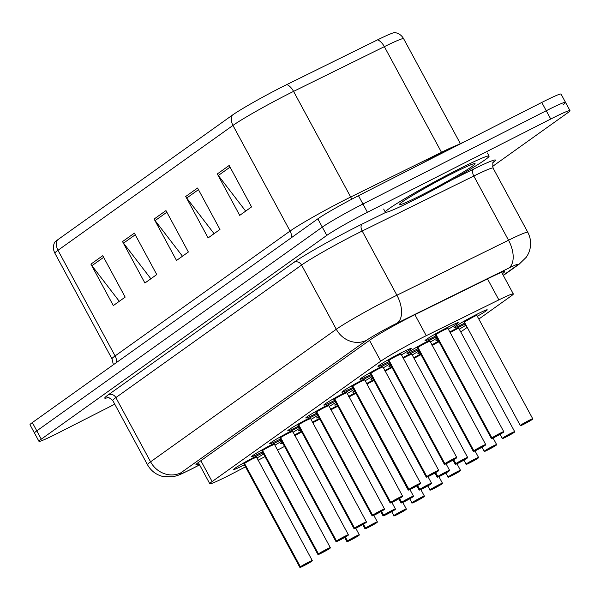 <?xml version="1.0" encoding="UTF-8"?>
<svg xmlns="http://www.w3.org/2000/svg" width="600" height="600" viewBox="0 0 600 600"><rect width="100%" height="100%" fill="white"/><g stroke="black" fill="none" stroke-linecap="round" stroke-linejoin="round"><path stroke-width="0.9" d="M449.85 331.957A18.87 1.05 -28.4 0 1 458.888 327.165A18.87 1.05 -28.4 0 1 465.405 324M466.013 325.132A18.87 1.05 -28.4 0 1 459.255 329.168M464.865 323.01A18.87 1.05 -28.4 0 1 464.31 323.295A18.87 1.05 -28.4 0 1 454.028 327.757A18.87 1.05 -28.4 0 1 476.947 314.272A18.87 1.05 -28.4 0 1 487.222 309.81A18.87 1.05 -28.4 0 1 477.315 316.275M402.81 357.735A18.87 1.05 -28.4 0 1 411.855 352.942A18.87 1.05 -28.4 0 1 418.373 349.785M418.98 350.918A18.87 1.05 -28.4 0 1 412.222 354.945M417.832 348.788A18.87 1.05 -28.4 0 1 417.278 349.072A18.87 1.05 -28.4 0 1 406.995 353.543A18.87 1.05 -28.4 0 1 429.915 340.058A18.87 1.05 -28.4 0 1 436.433 336.892M437.04 338.025A18.87 1.05 -28.4 0 1 430.283 342.06M435.893 335.903A18.87 1.05 -28.4 0 1 435.33 336.188A18.87 1.05 -28.4 0 1 425.055 340.65A18.87 1.05 -28.4 0 1 447.975 327.165A18.87 1.05 -28.4 0 1 458.25 322.702A18.87 1.05 -28.4 0 1 448.342 329.175M244.388 464.783A18.87 1.05 -28.4 0 1 243.825 465.075A18.87 1.05 -28.4 0 1 233.55 469.537A18.87 1.05 -28.4 0 1 256.47 456.053A18.87 1.05 -28.4 0 1 262.98 452.888M263.595 454.02A18.87 1.05 -28.4 0 1 256.837 458.055M262.447 451.897A18.87 1.05 -28.4 0 1 261.885 452.183A18.87 1.05 -28.4 0 1 251.61 456.645A18.87 1.05 -28.4 0 1 274.53 443.168A18.87 1.05 -28.4 0 1 281.04 440.002M281.655 441.135A18.87 1.05 -28.4 0 1 274.897 445.17M280.507 439.013A18.87 1.05 -28.4 0 1 279.945 439.298A18.87 1.05 -28.4 0 1 269.67 443.76A18.87 1.05 -28.4 0 1 292.582 430.275A18.87 1.05 -28.4 0 1 299.1 427.118M299.715 428.25A18.87 1.05 -28.4 0 1 292.957 432.278M316.627 413.235A18.87 1.05 -28.4 0 1 316.065 413.52A18.87 1.05 -28.4 0 1 305.79 417.982A18.87 1.05 -28.4 0 1 328.702 404.498A18.87 1.05 -28.4 0 1 335.22 401.34M335.835 402.472A18.87 1.05 -28.4 0 1 329.07 406.507M298.567 426.12A18.87 1.05 -28.4 0 1 298.005 426.412A18.87 1.05 -28.4 0 1 287.73 430.875A18.87 1.05 -28.4 0 1 310.642 417.39A18.87 1.05 -28.4 0 1 317.16 414.225M317.775 415.357A18.87 1.05 -28.4 0 1 311.01 419.393M370.8 374.572A18.87 1.05 -28.4 0 1 370.237 374.858A18.87 1.05 -28.4 0 1 359.962 379.32A18.87 1.05 -28.4 0 1 382.882 365.835A18.87 1.05 -28.4 0 1 389.4 362.678M390.007 363.81A18.87 1.05 -28.4 0 1 383.25 367.845M352.74 387.457A18.87 1.05 -28.4 0 1 352.185 387.743A18.87 1.05 -28.4 0 1 341.903 392.213A18.87 1.05 -28.4 0 1 364.822 378.728A18.87 1.05 -28.4 0 1 371.34 375.562M371.947 376.695A18.87 1.05 -28.4 0 1 365.19 380.73M334.68 400.35A18.87 1.05 -28.4 0 1 334.125 400.635A18.87 1.05 -28.4 0 1 323.843 405.097A18.87 1.05 -28.4 0 1 346.763 391.612A18.87 1.05 -28.4 0 1 353.28 388.455M353.888 389.588A18.87 1.05 -28.4 0 1 347.13 393.615M388.86 361.688A18.87 1.05 -28.4 0 1 388.298 361.972A18.87 1.05 -28.4 0 1 378.022 366.435A18.87 1.05 -28.4 0 1 400.942 352.95A18.87 1.05 -28.4 0 1 411.217 348.487A18.87 1.05 -28.4 0 1 401.31 354.952M478.822 319.065L510.99 296.115A35.377 1.972 151.6 0 0 513.315 293.94A35.377 1.972 151.6 0 0 498.862 299.888L426.24 335.685A35.377 1.972 151.6 0 0 421.418 338.1A35.377 1.972 151.6 0 0 380.775 361.207L212.13 481.56A35.377 1.972 151.6 0 0 209.805 483.735A35.377 1.972 151.6 0 0 234.248 472.695L245.49 466.822M460.763 331.957L467.213 327.353M258.03 460.268L264.998 456.623M277.545 450.067L284.513 446.423M438.127 340.035A18.87 1.05 -28.4 0 1 435.967 340.642A18.87 1.05 -28.4 0 1 437.662 339.173M420.067 352.928A18.87 1.05 -28.4 0 1 417.915 353.535A18.87 1.05 -28.4 0 1 419.603 352.058M431.79 344.843A18.87 1.05 -28.4 0 1 438.72 341.13M413.73 357.735A18.87 1.05 -28.4 0 1 420.66 354.022M282.743 443.145A18.87 1.05 -28.4 0 1 280.582 443.752A18.87 1.05 -28.4 0 1 282.278 442.283M294.457 435.067A18.87 1.05 -28.4 0 1 301.395 431.355M300.803 430.26A18.87 1.05 -28.4 0 1 298.642 430.868A18.87 1.05 -28.4 0 1 300.33 429.39M312.517 422.175A18.87 1.05 -28.4 0 1 319.455 418.463M318.862 417.368A18.87 1.05 -28.4 0 1 316.702 417.975A18.87 1.05 -28.4 0 1 318.39 416.505M330.577 409.29A18.87 1.05 -28.4 0 1 337.507 405.577M354.975 391.597A18.87 1.05 -28.4 0 1 352.822 392.205A18.87 1.05 -28.4 0 1 354.51 390.728M366.697 383.513A18.87 1.05 -28.4 0 1 373.627 379.8M336.923 404.482A18.87 1.05 -28.4 0 1 334.763 405.09A18.87 1.05 -28.4 0 1 336.45 403.62M348.638 396.405A18.87 1.05 -28.4 0 1 355.567 392.692M391.095 365.82A18.87 1.05 -28.4 0 1 388.935 366.428A18.87 1.05 -28.4 0 1 390.63 364.957M373.035 378.705A18.87 1.05 -28.4 0 1 370.875 379.312A18.87 1.05 -28.4 0 1 372.57 377.843M384.757 370.627A18.87 1.05 -28.4 0 1 391.688 366.915M57.338 240.053A11.79 10.748 54.5 0 0 57.975 250.298A47.168 2.632 151.6 0 0 54.87 253.192C53.078 249.645 52.972 246.067 54.562 242.452A42.45 2.37 -28.4 0 1 57.338 240.053L232.32 115.177A42.45 2.37 -28.4 0 1 281.085 87.45A42.45 2.37 -28.4 0 1 286.868 84.555L377.655 39.81A42.45 2.37 -28.4 0 1 394.808 32.565C398.7 33.218 401.64 35.265 403.62 38.707A47.168 2.632 151.6 0 0 384.353 46.65A11.79 6.6 -116.2 0 0 377.655 39.81M114.75 404.19L58.23 432.952A35.377 1.972 -28.4 0 1 38.963 441.322L34.477 433.035A35.377 1.972 -28.4 0 1 36.81 430.86L322.305 227.115A35.377 1.972 -28.4 0 1 362.947 204.007L546.248 110.738A35.377 1.972 -28.4 0 1 565.523 102.368L561.037 94.08A35.377 1.972 -28.4 0 0 541.77 102.45L358.47 195.728A35.377 1.972 -28.4 0 0 317.827 218.835L32.332 422.58A35.377 1.972 -28.4 0 0 30 424.755L34.477 433.035A35.377 1.972 -28.4 0 1 36.81 430.86L322.305 227.115A35.377 1.972 -28.4 0 1 362.947 204.007L546.248 110.738A35.377 1.972 -28.4 0 1 565.523 102.368A35.377 1.972 -28.4 0 1 563.19 104.542M119.28 301.312L91.927 265.695A10.613 9.675 -125.5 0 1 90.915 264.142L113.317 305.572L125.167 297.112L102.765 255.683L90.915 264.142M150.877 278.767L123.525 243.142A10.613 9.675 -125.5 0 1 122.52 241.59L144.915 283.02L156.765 274.56L134.37 233.138L122.52 241.59M245.678 211.11L218.325 175.493A10.613 9.675 -125.5 0 1 217.312 173.94L239.715 215.37L251.565 206.91L229.163 165.48L217.312 173.94M214.08 233.663L186.72 198.038A10.613 9.675 -125.5 0 1 185.715 196.493L208.118 237.915L219.968 229.462L197.565 188.032L185.715 196.493M182.475 256.215L155.123 220.59A10.613 9.675 -125.5 0 1 154.118 219.038L176.52 260.468L188.37 252.015L165.968 210.585L154.118 219.038M502.388 273.72A35.377 1.972 151.6 0 0 504.638 271.597A35.377 1.972 151.6 0 0 490.185 277.553L415.957 314.138A35.377 1.972 151.6 0 0 411.135 316.553A35.377 1.972 151.6 0 0 370.493 339.66L198.285 462.555A35.377 1.972 151.6 0 0 195.952 464.73A35.377 1.972 151.6 0 0 199.103 463.957M38.963 441.322A35.377 1.972 -28.4 0 1 41.287 439.147L326.79 235.403A35.377 1.972 -28.4 0 1 367.433 212.295L550.732 119.025A35.377 1.972 -28.4 0 1 570 110.655A35.377 1.972 -28.4 0 1 567.668 112.83L492.495 166.477M456.735 457.463L448.327 462.668L444.285 464.19A7.072 0.398 -28.4 0 1 444.653 463.822L444.96 463.935A6.84 0.383 151.6 0 0 448.327 462.668A6.84 0.383 151.6 0 0 456.188 458.197A6.84 0.383 151.6 0 0 452.91 459.397A6.84 0.383 151.6 0 0 445.162 463.793L444.862 463.68A7.072 0.398 -28.4 0 1 452.88 459.135A7.072 0.398 -28.4 0 1 456.735 457.463L400.815 353.625A7.29 0.405 -28.4 0 0 396.232 355.62A7.29 0.405 -28.4 0 0 388.897 359.775L388.928 360.233L388.582 359.595M388.717 360.375L388.17 360.293A7.29 0.405 -28.4 0 0 388.02 360.532L388.395 360.817A7.072 0.398 151.6 0 1 388.763 360.465A0.593 0.547 53.6 0 0 388.717 360.375L388.365 359.722M396.99 355.77L400.845 354.097A7.072 0.398 151.6 0 0 396.99 355.77A7.072 0.398 151.6 0 0 388.972 360.315A0.593 0.525 55.2 0 0 388.928 360.233M444.862 463.68L388.972 360.308A7.072 0.398 -28.4 0 1 395.715 356.423A7.072 0.398 -28.4 0 1 400.83 354.082M445.162 463.793L452.692 459.908L444.96 463.935M389.543 361.373L444.653 463.822M503.768 431.678L495.36 436.89L491.317 438.405A7.072 0.398 -28.4 0 1 491.685 438.045L491.993 438.15A6.84 0.383 151.6 0 0 495.36 436.882A6.84 0.383 151.6 0 0 503.22 432.42A6.84 0.383 151.6 0 0 499.942 433.612A6.84 0.383 151.6 0 0 492.195 438.007L491.895 437.895A7.072 0.398 -28.4 0 1 499.912 433.35A7.072 0.398 -28.4 0 1 503.768 431.678L447.877 328.312A7.072 0.398 151.6 0 0 444.022 329.985A7.072 0.398 151.6 0 0 436.005 334.53A7.072 0.398 -28.4 0 1 442.748 330.638A7.072 0.398 -28.4 0 1 447.862 328.298L447.847 327.84A7.29 0.405 -28.4 0 0 443.265 329.843A7.29 0.405 -28.4 0 0 435.93 333.99L435.96 334.447L435.615 333.817M435.75 334.597L435.202 334.515A7.29 0.405 -28.4 0 0 435.053 334.755L435.428 335.032A7.072 0.398 -28.4 0 1 435.803 334.673A0.593 0.547 53.6 0 0 435.75 334.597L435.397 333.938M491.895 437.895L436.005 334.53A0.593 0.525 55.2 0 0 435.96 334.447M492.195 438.007L499.725 434.13L491.993 438.15M491.685 438.045L435.795 334.68A0.593 0.547 53.6 0 0 435.795 334.673L435.795 334.68A7.072 0.398 151.6 0 0 435.428 335.04L491.317 438.405M447.877 328.312L444.022 329.985M532.342 419.415L532.29 419.452A6.84 0.383 151.6 0 0 528.915 420.72A6.84 0.383 151.6 0 0 521.062 425.19A6.84 0.383 151.6 0 0 524.34 423.99A6.84 0.383 151.6 0 0 532.088 419.595L532.17 419.513M472.995 317.093A7.072 0.398 151.6 0 0 464.873 321.712A7.072 0.398 151.6 0 0 464.4 322.147A7.072 0.39 -28.4 0 1 464.873 321.712L464.025 321.87A7.29 0.405 -28.4 0 1 470.213 318.022A7.29 0.405 -28.4 0 1 476.812 314.94L476.842 315.413A7.072 0.398 151.6 0 0 472.995 317.093L464.873 321.712A7.072 0.39 -28.4 0 1 471.615 317.805A7.072 0.39 -28.4 0 1 476.827 315.405M532.088 419.595L528.533 421.268M528.577 421.357L532.29 419.452M417.465 198.233A58.965 3.292 -28.4 0 1 385.342 212.183A58.965 3.292 -28.4 0 1 456.96 170.04A58.965 3.292 -28.4 0 1 489.075 156.09A58.965 3.292 -28.4 0 1 417.465 198.233M420.592 164.115A56.602 3.157 -28.4 0 1 445.53 150.93A56.602 3.157 -28.4 0 1 465.63 141.195M438.675 470.347L430.268 475.56L426.225 477.075A7.072 0.398 -28.4 0 1 426.592 476.715L426.9 476.82A6.84 0.383 151.6 0 0 430.268 475.553A6.84 0.383 151.6 0 0 438.127 471.09A6.84 0.383 151.6 0 0 434.85 472.283A6.84 0.383 151.6 0 0 427.103 476.678L426.803 476.565A7.072 0.398 -28.4 0 1 434.82 472.02A7.072 0.398 -28.4 0 1 438.675 470.347L382.755 366.51A7.29 0.405 -28.4 0 0 378.173 368.513A7.29 0.405 -28.4 0 0 370.837 372.66L370.868 373.118L370.522 372.487M370.657 373.267L370.11 373.185A7.29 0.405 -28.4 0 0 369.96 373.425L370.343 373.702A7.072 0.398 -28.4 0 1 370.71 373.343A0.593 0.547 53.6 0 0 370.657 373.267L370.305 372.608M378.93 368.655L382.785 366.983A7.072 0.398 151.6 0 0 378.93 368.655A7.072 0.398 151.6 0 0 370.913 373.2A0.593 0.525 55.2 0 0 370.868 373.118M426.803 476.565L370.913 373.192A7.072 0.398 -28.4 0 1 377.655 369.308A7.072 0.398 -28.4 0 1 382.77 366.968M427.103 476.678L430.605 474.908M371.483 374.265L370.702 373.35A7.072 0.398 151.6 0 0 370.335 373.71L426.225 477.075M426.592 476.715L370.702 373.35M430.612 474.923L426.9 476.82M352.86 386.085L352.853 386.077A7.072 0.398 -28.4 0 1 359.603 382.2A7.072 0.398 -28.4 0 1 364.71 379.86L364.695 379.395A7.29 0.405 -28.4 0 0 360.12 381.397A7.29 0.405 -28.4 0 0 352.778 385.553L352.808 386.002L352.462 385.373M352.597 386.153L352.05 386.07A7.29 0.405 -28.4 0 0 351.9 386.31L352.282 386.595A7.072 0.398 -28.4 0 1 352.65 386.228A0.593 0.547 53.6 0 0 352.597 386.153L352.245 385.5M408.743 489.45A7.072 0.398 -28.4 0 1 416.76 484.905A7.072 0.398 -28.4 0 1 420.615 483.232L412.207 488.445L408.165 489.967A7.072 0.398 -28.4 0 1 408.533 489.6L408.84 489.705A6.84 0.383 151.6 0 0 412.215 488.445A6.84 0.383 151.6 0 0 420.067 483.975A6.84 0.383 151.6 0 0 416.79 485.175A6.84 0.383 151.6 0 0 409.043 489.562L352.853 386.092A7.072 0.398 151.6 0 1 360.87 381.548A7.072 0.398 151.6 0 1 364.725 379.868L360.87 381.548M409.043 489.562L416.58 485.685L408.84 489.705M352.65 386.228L352.642 386.235A7.072 0.398 151.6 0 0 352.275 386.603L408.165 489.967M408.533 489.6L353.43 387.15M402.555 496.125L394.147 501.33L390.105 502.853A7.072 0.398 -28.4 0 1 390.472 502.485L390.78 502.597A6.84 0.383 151.6 0 0 394.155 501.33A6.84 0.383 151.6 0 0 402.007 496.86A6.84 0.383 151.6 0 0 398.737 498.06A6.84 0.383 151.6 0 0 390.982 502.455L390.683 502.342A7.072 0.398 -28.4 0 1 398.7 497.798A7.072 0.398 -28.4 0 1 402.555 496.125L346.642 392.287A7.29 0.405 -28.4 0 0 342.06 394.283A7.29 0.405 -28.4 0 0 334.718 398.438L334.748 398.895L334.403 398.257M334.538 399.037L333.998 398.955A7.29 0.405 -28.4 0 0 333.84 399.195L334.222 399.48A7.072 0.398 151.6 0 1 334.59 399.127A0.593 0.547 53.6 0 0 334.538 399.037L334.185 398.385M342.81 394.433L346.665 392.76A7.072 0.398 151.6 0 0 342.81 394.433A7.072 0.398 151.6 0 0 334.793 398.978A0.593 0.525 55.2 0 0 334.748 398.895M390.683 502.342L334.793 398.97A7.072 0.398 -28.4 0 1 341.543 395.085A7.072 0.398 -28.4 0 1 346.65 392.745M390.982 502.455L398.52 498.57L390.78 502.597M335.37 400.043L390.472 502.485M384.495 509.01L376.087 514.222L372.045 515.737A7.072 0.398 -28.4 0 1 372.413 515.377L372.72 515.482A6.84 0.383 151.6 0 0 376.095 514.215A6.84 0.383 151.6 0 0 383.947 509.752A6.84 0.383 151.6 0 0 380.678 510.945A6.84 0.383 151.6 0 0 372.923 515.34L372.623 515.227A7.072 0.398 -28.4 0 1 380.64 510.683A7.072 0.398 -28.4 0 1 384.495 509.01L328.582 405.173A7.29 0.405 -28.4 0 0 324 407.175A7.29 0.405 -28.4 0 0 316.665 411.33L316.688 411.78L316.35 411.15M316.485 411.93L315.938 411.847A7.29 0.405 -28.4 0 0 315.78 412.088L316.163 412.365A7.072 0.398 -28.4 0 1 316.53 412.005A0.593 0.547 53.6 0 0 316.485 411.93L316.125 411.27M324.757 407.317L328.605 405.645A7.072 0.398 151.6 0 0 324.75 407.317A7.072 0.398 151.6 0 0 316.733 411.862A0.593 0.525 55.2 0 0 316.688 411.78M372.623 515.227L316.733 411.862A0.593 0.525 55.2 0 0 316.733 411.855L316.74 411.855A7.072 0.398 -28.4 0 1 323.483 407.97A7.072 0.398 -28.4 0 1 328.59 405.63M372.923 515.34L376.425 513.57M372.413 515.377L316.53 412.013A7.072 0.398 151.6 0 0 316.163 412.38L372.045 515.737M376.433 513.585L372.72 515.482M514.283 432.3L514.23 432.338A6.84 0.383 151.6 0 0 510.862 433.605A6.84 0.383 151.6 0 0 503.002 438.075A6.84 0.383 151.6 0 0 506.28 436.875A6.84 0.383 151.6 0 0 514.028 432.48L514.11 432.397M449.94 332.138A7.29 0.405 -28.4 0 1 458.752 327.832L458.783 328.305A7.072 0.398 151.6 0 0 454.935 329.978A7.072 0.398 151.6 0 0 450.165 332.55A7.072 0.39 -28.4 0 1 458.768 328.29M514.028 432.48L510.472 434.16M454.935 329.978L450.165 332.55M510.518 434.243L514.23 432.338M495.99 445.357L488.213 449.768C481.447 452.97 485.467 450.803 484.17 451.29A7.072 0.398 -28.4 0 1 492.765 446.235A7.072 0.398 -28.4 0 1 496.62 444.555L496.17 445.23A6.84 0.383 151.6 0 0 492.803 446.498A6.84 0.383 151.6 0 0 484.942 450.96A6.84 0.383 151.6 0 0 488.22 449.768A6.84 0.383 151.6 0 0 495.967 445.373L496.058 445.29M436.882 342.87A7.072 0.398 151.6 0 0 432.105 345.435A7.072 0.39 -28.4 0 1 439.072 341.79A7.072 0.398 151.6 0 0 436.882 342.87L432.112 345.435M495.967 445.373L492.412 447.045M492.465 447.127L496.17 445.23M477.915 458.257L470.377 462.143L478.11 458.115A6.84 0.383 151.6 0 0 474.743 459.382A6.84 0.383 151.6 0 0 466.882 463.853A6.84 0.383 151.6 0 0 470.16 462.653A6.84 0.383 151.6 0 0 477.915 458.257L477.998 458.175M418.822 355.755A7.072 0.398 151.6 0 0 414.053 358.327A7.072 0.39 -28.4 0 1 421.02 354.675A7.072 0.398 151.6 0 0 418.822 355.755L414.053 358.327M460.11 470.963L460.05 471.007A6.84 0.383 151.6 0 0 456.683 472.268A6.84 0.383 151.6 0 0 448.822 476.737A6.84 0.383 151.6 0 0 452.1 475.537A6.84 0.383 151.6 0 0 459.855 471.15L459.938 471.067M460.08 470.985L460.5 470.332A7.072 0.398 -28.4 0 0 456.653 472.005A7.072 0.398 -28.4 0 0 448.058 477.06C449.355 476.58 445.327 478.748 452.092 475.545L459.877 471.135L456.3 472.822M456.345 472.905L460.05 471.007M485.707 444.562L477.3 449.775L473.257 451.298A7.072 0.398 -28.4 0 1 473.625 450.93L473.933 451.035A6.84 0.383 151.6 0 0 477.3 449.775A6.84 0.383 151.6 0 0 485.16 445.305A6.84 0.383 151.6 0 0 481.882 446.505A6.84 0.383 151.6 0 0 474.135 450.893L473.835 450.78A7.072 0.398 -28.4 0 1 481.853 446.235A7.072 0.398 -28.4 0 1 485.707 444.562L429.787 340.725A7.29 0.405 -28.4 0 0 425.213 342.728A7.29 0.405 -28.4 0 0 417.87 346.882L417.9 347.332L417.555 346.702M417.69 347.483L417.143 347.4A7.29 0.405 -28.4 0 0 416.993 347.64L417.375 347.925A7.072 0.398 151.6 0 1 417.735 347.565A0.593 0.547 53.6 0 0 417.69 347.483L417.338 346.83M429.803 341.19A7.072 0.398 -28.4 0 0 424.695 343.53A7.072 0.398 -28.4 0 0 417.945 347.407L417.945 347.407A0.593 0.525 55.2 0 0 417.9 347.332M425.963 342.877L429.817 341.197A7.072 0.398 151.6 0 0 425.963 342.877A7.072 0.398 151.6 0 0 417.945 347.423L473.835 450.78M474.135 450.893L481.673 447.015L473.933 451.035M418.522 348.48L473.625 450.93M455.775 463.673A7.072 0.398 -28.4 0 1 463.793 459.127A7.072 0.398 -28.4 0 1 467.647 457.455L459.24 462.66L455.197 464.183A7.072 0.398 -28.4 0 1 455.565 463.815L455.873 463.928A6.84 0.383 151.6 0 0 459.248 462.66A6.84 0.383 151.6 0 0 467.1 458.19A6.84 0.383 151.6 0 0 463.83 459.39A6.84 0.383 151.6 0 0 456.075 463.785L453.66 459.765M403.132 358.327A7.072 0.398 -28.4 0 1 411.743 354.075A7.072 0.398 151.6 0 0 407.903 355.763A7.072 0.398 151.6 0 0 403.132 358.335M456.075 463.785L459.577 462.015M402.908 357.915A7.29 0.405 -28.4 0 1 411.728 353.618L411.757 354.09L407.903 355.763M455.565 463.815L453.442 459.893M459.585 462.022L455.873 463.928M437.715 476.558A7.072 0.398 -28.4 0 1 445.732 472.013A7.072 0.398 -28.4 0 1 449.588 470.34L441.18 475.553L437.138 477.067A7.072 0.398 -28.4 0 1 437.505 476.707L437.812 476.812A6.84 0.383 151.6 0 0 441.188 475.545A6.84 0.383 151.6 0 0 449.04 471.082A6.84 0.383 151.6 0 0 445.77 472.275A6.84 0.383 151.6 0 0 438.015 476.67L435.607 472.658M392.048 367.575A7.072 0.398 151.6 0 0 389.842 368.647A7.072 0.398 151.6 0 0 385.072 371.22A7.072 0.398 -28.4 0 1 392.048 367.575L389.842 368.647M438.015 476.67L445.553 472.793L437.812 476.812M437.505 476.707L435.39 472.785M419.655 489.442A7.072 0.398 -28.4 0 1 427.673 484.905A7.072 0.398 -28.4 0 1 431.528 483.225L423.12 488.438L419.085 489.96A7.072 0.398 -28.4 0 1 419.452 489.592L419.76 489.697A6.84 0.383 151.6 0 0 423.127 488.438A6.84 0.383 151.6 0 0 430.98 483.967A6.84 0.383 151.6 0 0 427.71 485.168A6.84 0.383 151.6 0 0 419.955 489.555L417.548 485.543M373.987 380.46A7.072 0.398 151.6 0 0 371.79 381.54A7.072 0.398 151.6 0 0 367.02 384.105A7.072 0.398 -28.4 0 1 373.987 380.46L371.79 381.54M419.955 489.555L427.493 485.678L419.76 489.697M419.452 489.592L417.33 485.67M366.435 521.895L358.028 527.107L353.993 528.63A7.072 0.398 -28.4 0 1 354.36 528.263L354.668 528.368A6.84 0.383 151.6 0 0 358.035 527.107A6.84 0.383 151.6 0 0 365.895 522.638A6.84 0.383 151.6 0 0 362.618 523.838A6.84 0.383 151.6 0 0 354.862 528.225L354.562 528.112A7.072 0.398 -28.4 0 1 362.58 523.567A7.072 0.398 -28.4 0 1 366.435 521.895L310.545 418.53A7.072 0.398 151.6 0 0 306.697 420.21A7.072 0.398 151.6 0 0 298.673 424.755L298.68 424.74A7.072 0.398 -28.4 0 1 305.423 420.862A7.072 0.398 -28.4 0 1 310.53 418.522L310.522 418.058A7.29 0.405 -28.4 0 0 305.94 420.06A7.29 0.405 -28.4 0 0 298.605 424.215L298.627 424.665L298.29 424.035M298.425 424.815L297.877 424.732A7.29 0.405 -28.4 0 0 297.72 424.972L298.103 425.257A7.072 0.398 -28.4 0 1 298.47 424.89A0.593 0.547 53.6 0 0 298.425 424.815L298.065 424.162M354.562 528.112L298.673 424.755M354.862 528.225L358.365 526.455M298.47 424.89L298.47 424.897A7.072 0.398 151.6 0 0 298.103 425.265L353.993 528.63M310.545 418.537L306.697 420.21M354.36 528.263L299.25 425.812M358.373 526.47L354.668 528.368M348.375 534.787L339.968 539.993L335.933 541.515A7.072 0.398 -28.4 0 1 336.3 541.148L336.608 541.26A6.84 0.383 151.6 0 0 339.975 539.993A6.84 0.383 151.6 0 0 347.835 535.523A6.84 0.383 151.6 0 0 344.558 536.722A6.84 0.383 151.6 0 0 336.803 541.118L336.502 541.005A7.072 0.398 -28.4 0 1 344.528 536.46A7.072 0.398 -28.4 0 1 348.375 534.787L292.462 430.95A7.29 0.405 -28.4 0 0 287.88 432.952A7.29 0.405 -28.4 0 0 280.545 437.1L280.567 437.558L280.23 436.92M280.365 437.7L279.817 437.618A7.29 0.405 -28.4 0 0 279.66 437.857L280.043 438.143A7.072 0.398 151.6 0 1 280.41 437.79A0.593 0.547 53.6 0 0 280.365 437.7L280.013 437.048M288.638 433.095L292.493 431.423A7.072 0.398 151.6 0 0 288.638 433.095A7.072 0.398 151.6 0 0 280.62 437.64A0.593 0.525 55.2 0 0 280.567 437.558M336.502 541.005L280.62 437.632A7.072 0.398 -28.4 0 1 287.362 433.748A7.072 0.398 -28.4 0 1 292.47 431.408M336.803 541.118L344.34 537.232L336.608 541.26M281.19 438.705L336.3 541.148M330.322 547.673L321.907 552.885L317.873 554.4A7.072 0.398 -28.4 0 1 318.24 554.04L318.548 554.145A6.84 0.383 151.6 0 0 321.915 552.877A6.84 0.383 151.6 0 0 329.775 548.415A6.84 0.383 151.6 0 0 326.498 549.607A6.84 0.383 151.6 0 0 318.743 554.002L318.442 553.89A7.072 0.398 -28.4 0 1 326.468 549.345A7.072 0.398 -28.4 0 1 330.322 547.673L274.433 444.308A7.072 0.398 151.6 0 0 270.577 445.98A7.072 0.398 151.6 0 0 262.56 450.525A7.072 0.398 -28.4 0 1 269.303 446.632A7.072 0.398 -28.4 0 1 274.41 444.293L274.403 443.835A7.29 0.405 -28.4 0 0 269.82 445.838A7.29 0.405 -28.4 0 0 262.485 449.993L262.515 450.442L262.17 449.812M262.305 450.592L261.757 450.51A7.29 0.405 -28.4 0 0 261.608 450.75L261.983 451.028A7.072 0.398 -28.4 0 1 262.35 450.668A0.593 0.547 53.6 0 0 262.305 450.592L261.952 449.933M318.442 553.89L262.56 450.525A0.593 0.525 55.2 0 0 262.515 450.442M318.743 554.002L322.252 552.232M318.24 554.04L262.35 450.675A7.072 0.398 151.6 0 0 261.983 451.043L317.873 554.4M274.433 444.308L270.577 445.98M322.252 552.248L318.548 554.145M312.263 560.558L303.855 565.77L299.812 567.293A7.072 0.398 -28.4 0 1 300.18 566.925L300.487 567.03A6.84 0.383 151.6 0 0 303.855 565.77A6.84 0.383 151.6 0 0 311.715 561.3A6.84 0.383 151.6 0 0 308.438 562.5A6.84 0.383 151.6 0 0 300.69 566.888L300.39 566.783A7.072 0.398 -28.4 0 1 308.407 562.237A7.072 0.398 -28.4 0 1 312.263 560.558L256.343 456.72A7.29 0.405 -28.4 0 0 251.76 458.722A7.29 0.405 -28.4 0 0 244.425 462.877L244.455 463.327L244.11 462.697M244.245 463.478L243.697 463.395A7.29 0.405 -28.4 0 0 243.548 463.635L243.923 463.92A7.072 0.398 -28.4 0 1 244.29 463.553A0.593 0.547 53.6 0 0 244.245 463.478L243.892 462.825M252.517 458.873L256.373 457.2A7.072 0.398 151.6 0 0 252.517 458.873A7.072 0.398 151.6 0 0 244.5 463.418L244.5 463.403A0.593 0.525 55.2 0 0 244.455 463.327M300.39 566.783L244.5 463.418M300.69 566.888L308.22 563.01L300.487 567.03M244.29 463.553L244.29 463.56A7.072 0.398 151.6 0 0 243.923 463.928L299.812 567.293M300.18 566.925L244.29 463.56M401.595 502.335A7.072 0.398 -28.4 0 1 409.62 497.79A7.072 0.398 -28.4 0 1 413.467 496.118L405.06 501.322L401.025 502.845A7.072 0.398 -28.4 0 1 401.393 502.485L401.7 502.59A6.84 0.383 151.6 0 0 405.067 501.322A6.84 0.383 151.6 0 0 412.928 496.853A6.84 0.383 151.6 0 0 409.65 498.053A6.84 0.383 151.6 0 0 401.895 502.447L399.487 498.428M348.952 396.99A7.072 0.398 -28.4 0 1 355.928 393.353A7.072 0.398 151.6 0 0 353.73 394.425A7.072 0.398 151.6 0 0 348.96 396.998M401.895 502.447L405.397 500.678M355.928 393.353L353.73 394.425M401.393 502.485L399.27 498.555M405.405 500.685L401.7 502.59M383.535 515.22A7.072 0.398 -28.4 0 1 391.56 510.675A7.072 0.398 -28.4 0 1 395.415 509.002L387 514.215L382.965 515.73A7.072 0.398 -28.4 0 1 383.332 515.37L383.64 515.475A6.84 0.383 151.6 0 0 387.007 514.207A6.84 0.383 151.6 0 0 394.868 509.745A6.84 0.383 151.6 0 0 391.59 510.938A6.84 0.383 151.6 0 0 383.835 515.332L381.428 511.32M337.868 406.237A7.072 0.398 151.6 0 0 335.67 407.31A7.072 0.398 151.6 0 0 330.9 409.882A7.072 0.398 -28.4 0 1 337.868 406.237L335.67 407.31M383.835 515.332L391.373 511.455L383.64 515.475M383.332 515.37L381.21 511.447M365.483 528.112A7.072 0.398 -28.4 0 1 373.5 523.567A7.072 0.398 -28.4 0 1 377.355 521.888L368.947 527.1L364.905 528.623A7.072 0.398 -28.4 0 1 365.272 528.255L365.58 528.36A6.84 0.383 151.6 0 0 368.947 527.1A6.84 0.383 151.6 0 0 376.808 522.63A6.84 0.383 151.6 0 0 373.53 523.83A6.84 0.383 151.6 0 0 365.782 528.217L363.368 524.205M319.808 419.13A7.072 0.398 151.6 0 0 317.61 420.202A7.072 0.398 151.6 0 0 312.84 422.768A7.072 0.398 -28.4 0 1 319.808 419.123L317.61 420.202M365.782 528.217L373.312 524.34L365.58 528.36M365.272 528.255L363.15 524.332M347.423 540.998A7.072 0.398 -28.4 0 1 355.44 536.452A7.072 0.398 -28.4 0 1 359.295 534.78L350.888 539.985L346.845 541.507A7.072 0.398 -28.4 0 1 347.212 541.148L347.52 541.252A6.84 0.383 151.6 0 0 350.888 539.985A6.84 0.383 151.6 0 0 358.748 535.515A6.84 0.383 151.6 0 0 355.47 536.715A6.84 0.383 151.6 0 0 347.722 541.11L345.308 537.09M294.78 435.653A7.072 0.398 -28.4 0 1 301.748 432.015A7.072 0.398 151.6 0 0 299.55 433.088A7.072 0.398 151.6 0 0 294.78 435.66M347.722 541.11L351.225 539.34M301.748 432.015L299.55 433.088M347.212 541.148L345.09 537.217M351.233 539.347L347.52 541.252M441.817 484.02L434.04 488.43C427.275 491.632 431.295 489.465 429.998 489.952A7.072 0.398 -28.4 0 1 438.592 484.897A7.072 0.398 -28.4 0 1 442.447 483.217L441.99 483.893A6.84 0.383 151.6 0 0 438.623 485.16A6.84 0.383 151.6 0 0 430.77 489.623A6.84 0.383 151.6 0 0 434.04 488.43A6.84 0.383 151.6 0 0 441.795 484.035L441.877 483.952M441.795 484.035L438.24 485.707M438.285 485.79L441.99 483.893M423.99 496.74L423.938 496.778A6.84 0.383 151.6 0 0 420.562 498.045A6.84 0.383 151.6 0 0 412.71 502.515A6.84 0.383 151.6 0 0 415.98 501.315A6.84 0.383 151.6 0 0 423.735 496.92L423.817 496.838M423.96 496.763L424.388 496.11A7.072 0.398 -28.4 0 0 420.533 497.783A7.072 0.398 -28.4 0 0 411.938 502.838C413.235 502.357 409.215 504.525 415.98 501.315L423.757 496.905L420.18 498.592M420.225 498.683L423.938 496.778M405.697 509.798L397.92 514.207C391.155 517.41 395.175 515.243 393.877 515.722A7.072 0.398 -28.4 0 1 402.472 510.668A7.072 0.398 -28.4 0 1 406.327 508.995L405.877 509.67A6.84 0.383 151.6 0 0 402.502 510.93A6.84 0.383 151.6 0 0 394.65 515.4A6.84 0.383 151.6 0 0 397.92 514.2A6.84 0.383 151.6 0 0 405.675 509.812L405.757 509.73M405.675 509.812L402.12 511.485M402.165 511.567L405.877 509.67M435.803 334.68L436.575 335.595M316.53 412.013L317.31 412.928M262.358 450.675L263.13 451.59M244.298 463.56L245.07 464.475M414.877 314.67L426.24 335.685M369.51 340.365L380.775 361.207M487.5 278.88L498.862 299.888M200.865 460.717L212.13 481.56M116.595 362.438A11.79 10.748 54.5 0 0 115.095 355.935L290.077 231.06A47.168 2.632 -28.4 0 1 344.265 200.25A47.168 2.632 -28.4 0 1 350.692 197.032L441.472 152.288A47.168 2.632 -28.4 0 1 457.147 145.155M113.377 364.733L111.99 358.837A47.168 2.632 -28.4 0 1 115.095 355.935L57.975 250.298L232.958 125.422A11.79 10.748 -125.5 0 1 232.32 115.177M441.787 152.843A11.79 6.6 63.8 0 1 441.472 152.288L384.353 46.65L293.572 91.387A47.168 2.632 151.6 0 0 287.145 94.613A47.168 2.632 151.6 0 0 232.958 125.422L290.077 231.06A11.79 10.748 54.5 0 1 291.577 237.57M286.868 84.555A11.79 6.6 -116.2 0 1 293.572 91.387L350.692 197.032A11.79 6.6 63.8 0 0 351.968 199.095M32.332 422.58L41.287 439.147M317.827 218.835L326.79 235.403M358.47 195.728L367.433 212.295M541.77 102.45L550.732 119.025M155.123 220.59L166.852 212.22M186.72 198.038L198.45 189.667M218.325 175.493L230.048 167.123M123.525 243.142L135.255 234.772M91.927 265.695L103.65 257.325M503.228 275.28L516.697 265.673A23.587 1.32 151.6 0 0 508.612 268.192L397.005 323.197A23.587 1.32 151.6 0 0 393.787 324.803A23.587 1.32 151.6 0 0 366.697 340.207L180.975 472.755A23.587 1.32 151.6 0 0 192.263 468.623A23.587 1.32 151.6 0 0 195.72 466.838L199.575 464.827M195.72 466.838A23.587 5.738 -117.6 0 1 195.442 467.025L191.76 468.93C178.028 475.665 178.305 475.418 172.523 476.783L163.32 476.595C156.308 474.938 151.028 470.978 147.472 464.707A47.168 2.632 -28.4 0 1 150.578 461.805L336.3 329.265A47.168 2.632 -28.4 0 1 390.487 298.455A47.168 2.632 -28.4 0 1 396.915 295.23L362.197 231.022A47.168 2.632 151.6 0 0 355.77 234.24A47.168 2.632 151.6 0 0 301.582 265.05L115.86 397.59A47.168 2.632 151.6 0 0 112.755 400.493C108.863 397.403 107.078 396.435 107.407 397.575M107.933 397.537A53.062 2.963 -28.4 0 1 108.262 394.853L293.985 262.312A5.895 5.377 -125.5 0 1 301.582 265.05L336.3 329.265A23.587 21.495 54.5 0 0 366.697 340.207M293.985 262.312A53.062 2.963 -28.4 0 1 354.945 227.655A53.062 2.963 -28.4 0 1 362.175 224.032L385.92 212.325M451.965 179.775L473.783 169.02A53.062 2.963 -28.4 0 1 493.237 162.42M397.005 323.197A23.587 13.2 -116.2 0 0 396.915 295.23L508.53 240.225L473.805 176.017L362.197 231.022A5.895 3.3 63.8 0 1 362.175 224.032M508.612 268.192A23.587 13.2 -116.2 0 0 508.53 240.225A47.168 2.632 -28.4 0 1 527.798 232.29L493.072 168.075A47.168 2.632 151.6 0 0 473.805 176.017A5.895 3.3 63.8 0 1 473.783 169.02M180.975 472.755A23.587 21.495 54.5 0 1 150.578 461.805L115.86 397.59A5.895 5.377 -125.5 0 0 108.262 394.853M516.697 265.673A23.587 21.495 54.5 0 0 519.195 264.157L526.38 257.138L528.293 253.845C531.57 246.585 531.405 239.4 527.798 232.29M532.11 419.58L524.332 423.99C517.567 427.192 521.588 425.033 520.29 425.513A7.072 0.398 -28.4 0 1 528.885 420.457A7.072 0.398 -28.4 0 1 532.74 418.785L532.32 419.438M422.805 194.423A43.02 2.4 -28.4 0 1 402.202 201.952A43.02 2.4 -28.4 0 1 451.62 173.85A43.02 2.4 -28.4 0 1 472.222 166.32A43.02 2.4 -28.4 0 1 422.805 194.423M334.215 399.465A7.072 0.398 -28.4 0 1 334.59 399.112M514.05 432.472L506.272 436.882C499.507 440.085 503.528 437.918 502.23 438.397A7.072 0.398 -28.4 0 1 510.825 433.342A7.072 0.398 -28.4 0 1 514.68 431.67L514.26 432.322M431.888 345.022A7.29 0.405 -28.4 0 1 438.847 341.37M413.827 357.907A7.29 0.405 -28.4 0 1 420.787 354.255M477.938 458.243L470.153 462.653C463.388 465.862 467.415 463.695 466.118 464.175A7.072 0.398 -28.4 0 1 474.705 459.12A7.072 0.398 -28.4 0 1 478.56 457.447L478.14 458.1M417.368 347.903A7.072 0.398 -28.4 0 1 417.743 347.558M384.847 370.8A7.29 0.405 -28.4 0 1 391.815 367.155M366.788 383.685A7.29 0.405 -28.4 0 1 373.763 380.04M244.5 463.403A7.072 0.398 -28.4 0 1 251.243 459.525A7.072 0.398 -28.4 0 1 256.358 457.185M348.728 396.577A7.29 0.405 -28.4 0 1 355.702 392.933M330.675 409.463A7.29 0.405 -28.4 0 1 337.642 405.817M312.615 422.347A7.29 0.405 -28.4 0 1 319.582 418.702M294.555 435.24A7.29 0.405 -28.4 0 1 301.522 431.595M501.63 272.325L513.315 293.94M198.33 462.525L209.805 483.735M54.87 253.192L111.99 358.837M403.62 38.707L460.35 143.625M570 110.655L565.523 102.368M147.472 464.707L112.755 400.493M493.072 168.075C492.623 163.125 492.78 161.108 493.56 162.007L493.545 162.015M503.332 275.475L519.195 264.157M195.442 467.025L199.597 464.857M400.815 353.625L401.138 352.853M388.02 360.532L387.202 360.382M444.285 464.19L388.395 360.825M447.847 327.84L448.17 327.067M435.053 334.755L434.235 334.597M520.29 425.513L464.4 322.147M476.812 314.94L477.135 314.183M464.025 321.87L463.2 321.712M532.74 418.785L476.85 315.42M385.342 212.183L383.663 209.07M401.79 202.245L401.43 202.665C401.835 201.428 430.53 184.373 451.47 173.947C467.722 165.69 472.853 164.04 472.305 164.34L471.757 164.415M489.075 156.09L487.395 152.985M382.755 366.51L383.077 365.737M369.96 373.425L369.142 373.267M420.615 483.232L364.725 379.868M364.695 379.395L365.025 378.623M351.9 386.31L351.09 386.16M346.642 392.287L346.965 391.515M333.84 399.195L333.03 399.045M390.105 502.853L334.222 399.487M328.582 405.173L328.905 404.4M315.78 412.088L314.97 411.93M502.23 438.397L500.048 434.355M458.752 327.832L459.075 327.067M514.68 431.67L458.79 328.305M484.17 451.29L481.987 447.248M496.62 444.555L493.072 438M466.118 464.175L463.928 460.132M478.56 457.447L475.013 450.885M448.058 477.06L445.868 473.025M460.5 470.332L456.96 463.77M429.787 340.725L430.118 339.952M416.993 347.64L416.175 347.49M473.257 451.298L417.368 347.933M467.647 457.455L411.757 354.09M411.728 353.618L412.058 352.845M455.197 464.183L453.015 460.14M449.588 470.34L446.04 463.778M437.138 477.067L434.955 473.025M431.528 483.225L427.98 476.67M419.085 489.96L416.895 485.918M310.522 418.058L310.845 417.285M297.72 424.972L296.91 424.822M292.462 430.95L292.785 430.178M279.66 437.857L278.85 437.707M335.933 541.515L280.043 438.15M274.403 443.835L274.725 443.062M261.608 450.75L260.79 450.6M256.343 456.72L256.665 455.947M243.548 463.635L242.73 463.485M413.467 496.118L409.92 489.555M401.025 502.845L398.835 498.803M395.415 509.002L391.868 502.44M382.965 515.73L380.775 511.695M377.355 521.888L373.808 515.332M364.905 528.623L362.722 524.58M359.295 534.78L355.748 528.217M346.845 541.507L344.663 537.465M429.998 489.952L427.815 485.91M442.447 483.217L438.9 476.662M411.938 502.838L409.755 498.795M424.388 496.11L420.84 489.548M393.877 515.722L391.695 511.688M406.327 508.995L402.78 502.433"/></g></svg>
